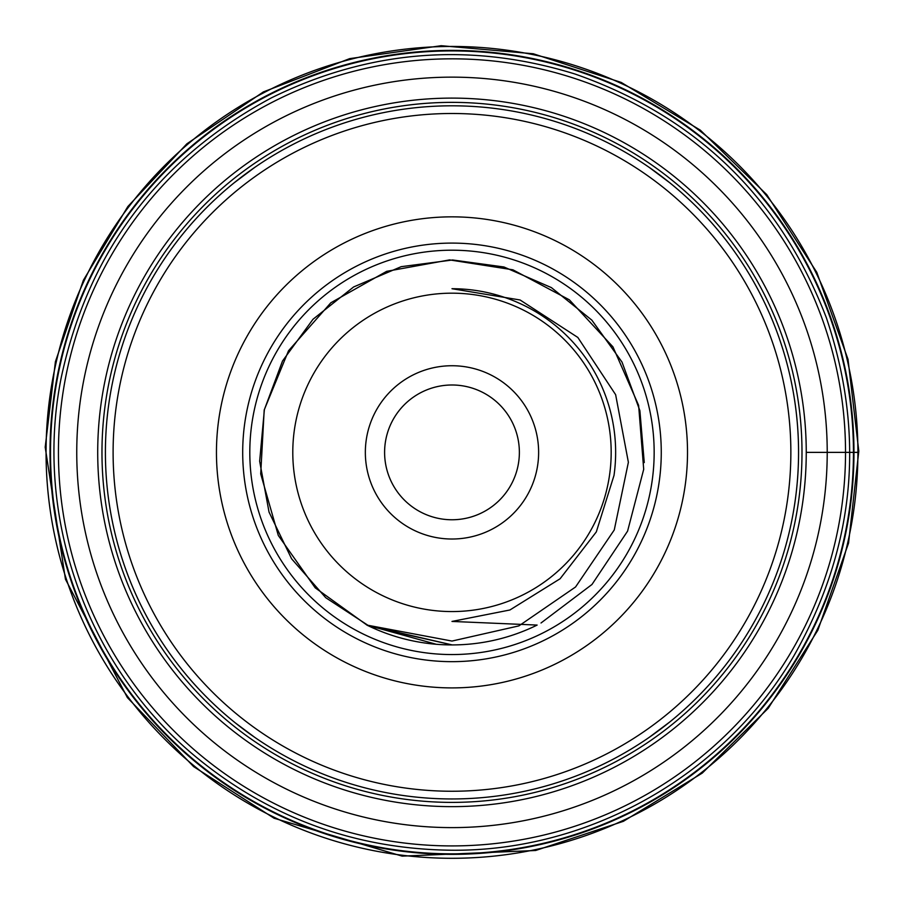 <?xml version="1.0" encoding="UTF-8"?>
<svg xmlns="http://www.w3.org/2000/svg" width="904" height="904" viewBox="0 0 904 904"><rect width="100%" height="100%" fill="white"/><g stroke="black" fill="none" stroke-linecap="round" stroke-linejoin="round"><path stroke-width="1.36" d="M649.241 737.336L669.819 721.934L649.241 737.336A346.582 346.582 0 0 0 649.241 167.409L669.819 182.811L649.241 167.409M234.147 182.811L254.725 167.409L234.147 182.811A346.582 346.582 0 0 0 235.402 722.951L254.725 737.336L238.735 725.584M451.989 798.955A346.582 346.582 0 0 1 151.838 279.087A346.582 346.582 0 0 1 752.128 279.087A346.582 346.582 0 0 1 451.989 798.955M669.819 721.934L669.254 722.398M538.626 452.373A86.648 86.648 0 0 1 408.664 527.416A86.648 86.648 0 0 1 408.664 377.341A86.648 86.648 0 0 1 538.626 452.373M451.989 611.567A159.194 159.194 0 0 0 589.849 372.776A159.194 159.194 0 0 0 314.117 372.776A159.194 159.194 0 0 0 451.989 611.567M366.843 625.071L451.989 641.06L518.919 625.873L575.554 586.99L614.268 529.947L628.382 462.272L615.635 394.686L577.825 337.441L520.082 299.981L451.989 288.715A163.658 163.658 0 0 1 614.019 475.38L596.312 531.902L560.107 578.752L509.912 609.985L451.989 621.432L537.134 625.071A192.541 192.541 0 0 1 366.843 625.071L436.225 644.269M369.86 626.382L451.989 644.88L367.431 625.331M367.092 625.184L315.191 587.815L278.308 535.45L260.702 473.911L264.194 409.998L288.523 350.763L330.83 302.783L386.663 271.336L449.57 259.9L512.918 269.81L569.339 299.812L612.946 346.853L638.619 405.354L643.704 469.3L627.591 531.123L591.984 584.47L541.01 622.992M369.103 626.054L325.722 597.691L291.608 558.796L269.042 512.093L259.651 461.221L264.386 409.602L282.511 361.024L312.999 319.27L353.633 286.952L401.184 266.68L452.61 259.979L503.957 266.985L551.383 287.608L591.837 320.14L622.009 362.075L639.885 410.676L644.258 462.577M451.989 250.205A202.168 202.168 0 0 0 276.895 553.463A202.168 202.168 0 0 0 627.071 553.463A202.168 202.168 0 0 0 451.989 250.205M451.989 216.847A235.526 235.526 0 0 0 248.012 570.141A235.526 235.526 0 0 0 655.954 570.141A235.526 235.526 0 0 0 451.989 216.847M451.989 791.249A338.876 338.876 0 0 0 745.461 282.941A338.876 338.876 0 0 0 158.505 282.941A338.876 338.876 0 0 0 451.989 791.249M384.596 452.373A67.393 67.393 0 0 0 451.989 519.766A67.393 67.393 0 0 0 519.371 452.373A67.393 67.393 0 0 0 451.989 384.991A67.393 67.393 0 0 0 384.596 452.373M519.371 452.373A67.393 67.393 0 0 0 418.292 394.02A67.393 67.393 0 0 0 418.292 510.737A67.393 67.393 0 0 0 519.371 452.373M857.907 452.373L806.255 452.373M451.989 102.367A350.006 350.006 0 0 1 801.995 452.373A350.006 350.006 0 0 1 451.989 802.39A350.006 350.006 0 0 1 101.971 452.373A350.006 350.006 0 0 1 451.989 102.367M451.989 243.097A209.287 209.287 0 0 0 270.737 557.022A209.287 209.287 0 0 0 633.229 557.022A209.287 209.287 0 0 0 451.989 243.097M451.989 858.291A405.919 405.919 0 0 0 764.501 193.332A405.919 405.919 0 0 0 84.614 279.72A405.919 405.919 0 0 0 510.647 854.031A405.919 405.919 0 0 0 782.288 216.429A405.919 405.919 0 0 0 91.044 266.635A405.919 405.919 0 0 0 451.989 858.291M452.542 854.359A401.986 401.986 0 0 0 799.927 251.063A401.986 401.986 0 0 0 103.757 251.549A401.986 401.986 0 0 0 452.542 854.359M452.271 853.839A401.466 401.466 0 0 0 455.695 853.828A401.466 401.466 0 0 0 798.424 249.504A401.466 401.466 0 0 0 103.689 252.713A401.466 401.466 0 0 0 452.271 853.839M452.418 845.918A393.534 393.534 0 0 0 792.65 255.357A393.534 393.534 0 0 0 111.09 255.73A393.534 393.534 0 0 0 452.418 845.918M456.972 827.578A375.228 375.228 0 0 0 775.27 261.889A375.228 375.228 0 0 0 126.198 266.205A375.228 375.228 0 0 0 456.972 827.578M456.43 806.617A354.266 354.266 0 0 0 755.394 269.494A354.266 354.266 0 0 0 143.521 278.138A354.266 354.266 0 0 0 456.43 806.617M451.842 850.223C589.905 851.489 725.087 774.445 794.356 655.016C855.173 547.349 865.84 434.926 826.358 317.733C780.152 197.773 696.385 116.537 575.057 74.038C470.713 41.787 369.533 49.72 271.482 97.824C158.256 158.708 88.163 251.99 61.212 377.691C33.154 517.224 87.79 669.129 198.281 758.84C272.183 818.764 356.707 849.229 451.842 850.223M535.654 850.494L623.387 821.318L702.272 773.089L768.219 708.295L817.837 630.269L848.562 543.067L858.8 451.175L848.02 359.351L816.787 272.33L766.705 194.597L700.374 130.199L621.217 82.433L533.303 53.765L441.197 45.709L349.656 58.636L263.392 91.914L186.868 143.815L127.859 206.519L83.371 280.251L55.404 361.679L45.2 447.186L65.45 579.227L127.385 697.594L193.592 766.592L274.082 818.233L402.19 856.133L535.654 850.494"/></g></svg>
